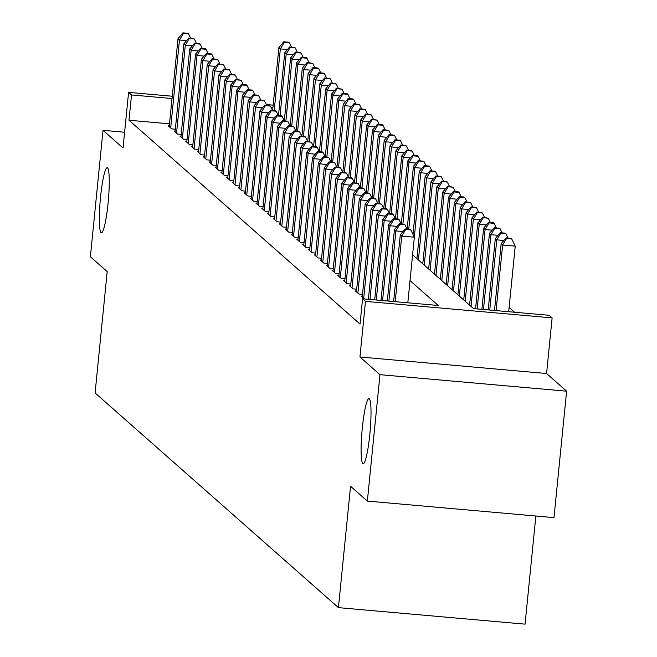 <?xml version="1.0" encoding="UTF-8"?>
<svg xmlns="http://www.w3.org/2000/svg" width="657" height="657" viewBox="0 0 657 657"><rect width="100%" height="100%" fill="white"/><g stroke="black" fill="none" stroke-linecap="round" stroke-linejoin="round"><path stroke-width="0.99" d="M362.319 427.879A32.661 4.041 95.1 0 1 368.938 398.651A32.661 4.041 95.1 0 1 369.809 434.482A32.661 4.041 95.1 0 1 363.19 463.711A32.661 4.041 95.1 0 1 362.319 427.879M100.562 196.944A32.661 4.041 95.1 0 1 107.181 167.716A32.661 4.041 95.1 0 1 108.044 203.555A32.661 4.041 95.1 0 1 101.424 232.783A32.661 4.041 95.1 0 1 100.562 196.944M412.596 254.842L473.541 308.609L549.203 315.303L552.126 317.881L365.497 301.374L362.574 298.787L438.235 305.48L410.025 280.596M546.575 373.513L359.946 356.997L379.976 374.671L367.362 501.102L553.991 517.617L566.613 391.186L546.575 373.513L552.126 317.881M535.857 516.008L525.058 624.15L338.429 607.643L95.093 392.96L107.206 271.587L90.387 256.756L103.009 130.324L123.04 147.997L128.591 92.374L172.265 96.234M514.546 312.231L509.118 307.451M379.976 374.671L566.613 391.186M124.616 132.238L103.009 130.324M362.336 296.192L361.227 296.093L364.479 298.96M356.48 291.026L355.38 290.928L358.886 294.024L362.516 294.344M350.633 285.869L349.532 285.77L353.039 288.866L356.669 289.187M344.785 280.703L343.677 280.613L347.192 283.709L350.813 284.029M338.938 275.546L337.829 275.447L341.344 278.543L344.966 278.864M333.083 270.388L331.982 270.29L335.489 273.386L339.119 273.706M327.235 265.223L326.135 265.124L329.642 268.22L333.271 268.549M321.388 260.065L320.279 259.967L323.794 263.063L327.416 263.383M315.541 254.908L314.432 254.809L317.947 257.905L321.569 258.226M309.685 249.742L308.585 249.644L312.091 252.74L315.721 253.06M303.838 244.585L302.737 244.486L306.244 247.582L309.874 247.903M297.991 239.419L296.882 239.329L300.397 242.425L304.019 242.745M292.143 234.262L291.035 234.163L294.541 237.259L298.171 237.579M286.288 229.104L285.187 229.006L288.694 232.102L292.324 232.422M280.44 223.938L279.34 223.84L282.847 226.936L286.477 227.265M274.593 218.781L273.484 218.682L276.999 221.779L280.621 222.099M268.746 213.624L267.637 213.525L271.144 216.621L274.774 216.941M262.89 208.458L261.79 208.359L265.297 211.455L268.927 211.776M257.043 203.3L255.943 203.202L259.449 206.298L263.079 206.618M251.196 198.143L250.087 198.044L253.602 201.141L257.224 201.461M245.348 192.977L244.24 192.879L247.746 195.975L251.376 196.295M239.493 187.82L238.392 187.721L241.899 190.817L245.529 191.138M233.646 182.654L232.545 182.556L236.052 185.66L239.682 185.98M227.798 177.497L226.69 177.398L230.205 180.494L233.826 180.815M221.943 172.339L220.842 172.241L224.349 175.337L227.979 175.657M216.096 167.174L214.995 167.075L218.502 170.171L222.132 170.492M210.248 162.016L209.148 161.918L212.654 165.014L216.284 165.334M204.401 156.859L203.292 156.76L206.807 159.856L210.429 160.177M198.545 151.693L197.445 151.595L200.952 154.691L204.582 155.011M192.698 146.536L191.598 146.437L195.104 149.533L198.734 149.853M186.851 141.37L185.75 141.28L189.257 144.376L192.887 144.696M181.004 136.213L179.895 136.114L183.41 139.21L187.031 139.53M175.148 131.055L174.048 130.957L177.554 134.053L181.184 134.373M169.506 123.82L128.994 120.239L360.044 324.073L362.574 298.787M169.301 125.889L168.2 125.791L171.707 128.887L175.337 129.215M359.946 356.997L365.497 301.374M128.994 120.239L131.523 94.953L128.591 92.374M367.362 501.102L350.542 486.27L338.429 607.643M272.918 107.461L271.004 107.288M266.34 104.553L273.148 105.161M172.035 98.534L131.523 94.953M186.555 40.619L179.468 39.995L170.68 127.984M183.467 33.367L188.51 33.811L187.927 33.293L182.884 32.85L183.467 33.367L179.468 39.995L178.006 38.706L169.219 126.694M190.645 38.18L188.51 33.811M182.884 32.85L178.006 38.706M274.199 110.573L280.35 48.914L278.888 47.624L272.622 110.433M287.438 49.546L280.35 48.914L284.35 42.294L289.392 42.738L288.809 42.22L283.767 41.777L284.35 42.294M278.888 47.624L283.767 41.777M289.392 42.738L291.527 47.107M192.411 45.776L185.315 45.152L176.536 133.149M189.315 38.525L194.365 38.977L188.731 38.007L189.315 38.525L185.315 45.152L183.853 43.863L175.074 131.86M196.492 43.337L194.365 38.977M188.731 38.007L183.853 43.863M198.258 50.942L191.162 50.31L182.383 138.307M195.17 43.691L200.213 44.134L199.629 43.617L194.579 43.173L195.17 43.691L191.162 50.31L189.701 49.02L180.921 137.017M202.348 48.503L200.213 44.134M194.579 43.173L189.701 49.02M204.105 56.1L197.018 55.475L188.231 143.472M201.017 48.848L206.06 49.291L205.477 48.774L200.434 48.331L201.017 48.848L197.018 55.475L195.556 54.186L186.769 142.175M208.195 53.66L206.06 49.291M200.434 48.331L195.556 54.186M209.953 61.265L202.865 60.633L194.078 148.63M206.865 54.005L211.907 54.457L211.324 53.94L206.282 53.488L206.865 54.005L202.865 60.633L201.403 59.344L192.616 147.34M214.042 58.818L211.907 54.457M206.282 53.488L201.403 59.344M280.046 115.731L286.197 54.079L284.736 52.79L278.469 115.591M293.293 54.703L286.197 54.079L290.197 47.452L295.248 47.895L289.614 46.934L290.197 47.452M284.736 52.79L289.614 46.934M295.248 47.895L297.375 52.264M285.894 120.896L292.053 59.237L290.583 57.947L284.317 120.757M299.14 59.869L292.053 59.237L296.052 52.609L301.095 53.061L300.512 52.544L295.461 52.092L296.052 52.609M290.583 57.947L295.461 52.092M301.095 53.061L303.23 57.422M291.741 126.054L297.9 64.402L296.438 63.105L290.164 125.914M304.988 65.027L297.9 64.402L301.9 57.775L306.942 58.218L306.359 57.701L301.317 57.258L301.9 57.775M296.438 63.105L301.317 57.258M306.942 58.218L309.077 62.587M297.596 131.219L303.748 69.56L302.286 68.271L296.02 131.08M310.835 70.184L303.748 69.56L307.747 62.932L312.789 63.376L307.164 62.415L307.747 62.932M302.286 68.271L307.164 62.415M312.789 63.376L314.925 67.745M215.808 66.423L208.712 65.799L199.933 153.787M212.712 59.171L217.763 59.615L212.129 58.654L212.712 59.171L208.712 65.799L207.251 64.509L198.471 152.498M219.89 63.984L217.763 59.615M212.129 58.654L207.251 64.509M303.444 136.377L309.595 74.717L308.133 73.428L301.867 136.237M316.69 75.35L309.595 74.717L313.594 68.09L318.645 68.542L318.054 68.024L313.011 67.581L313.594 68.09M308.133 73.428L313.011 67.581M318.645 68.542L320.78 72.911M221.655 71.58L214.56 70.956L205.781 158.953M218.567 64.329L223.61 64.772L217.976 63.811L218.567 64.329L214.56 70.956L213.098 69.667L204.319 157.664M225.745 69.141L223.61 64.772M217.976 63.811L213.098 69.667M309.291 141.534L315.45 79.883L313.98 78.594L307.714 141.395M322.538 80.507L315.45 79.883L319.45 73.256L324.492 73.699L323.909 73.182L318.859 72.738L319.45 73.256M313.98 78.594L318.859 72.738M324.492 73.699L326.628 78.068M227.503 76.746L220.415 76.113L211.628 164.11M224.415 69.486L229.457 69.938L228.874 69.42L223.832 68.977L224.415 69.486L220.415 76.113L218.953 74.824L210.166 162.821M231.593 74.307L229.457 69.938M223.832 68.977L218.953 74.824M315.138 146.7L321.298 85.04L319.836 83.751L313.561 146.56M328.385 85.665L321.298 85.04L325.297 78.413L330.34 78.856L324.714 77.896L325.297 78.413M319.836 83.751L324.714 77.896M330.34 78.856L332.475 83.225M233.35 81.903L226.263 81.279L217.475 169.268M230.262 74.652L235.305 75.095L234.721 74.578L229.679 74.134L230.262 74.652L226.263 81.279L224.801 79.99L216.013 167.978M237.44 79.464L235.305 75.095M229.679 74.134L224.801 79.99M320.994 151.857L327.145 90.198L325.683 88.909L319.417 151.718M334.232 90.83L327.145 90.198L331.144 83.579L336.187 84.022L335.604 83.505L330.561 83.061L331.144 83.579M325.683 88.909L330.561 83.061M336.187 84.022L338.322 88.391M239.205 87.061L232.11 86.437L223.331 174.434M236.109 79.809L241.16 80.261L235.526 79.292L236.109 79.809L232.11 86.437L230.648 85.147L221.869 173.144M243.287 84.622L241.16 80.261M235.526 79.292L230.648 85.147M326.841 157.015L332.992 95.364L331.53 94.074L325.264 156.875M340.088 95.988L332.992 95.364L336.992 88.736L342.042 89.18L336.409 88.219L336.992 88.736M331.53 94.074L336.409 88.219M342.042 89.18L344.178 93.549M245.053 92.226L237.957 91.594L229.178 179.591M241.965 84.975L247.007 85.418L246.424 84.901L241.374 84.457L241.965 84.975L237.957 91.594L236.495 90.305L227.716 178.302M249.143 89.787L247.007 85.418M241.374 84.457L236.495 90.305M332.688 162.18L338.848 100.521L337.386 99.232L331.112 162.041M345.935 101.153L338.848 100.521L342.847 93.894L347.89 94.345L347.307 93.828L342.256 93.376L342.847 93.894M337.386 99.232L342.256 93.376M347.89 94.345L350.025 98.706M250.9 97.384L243.813 96.76L235.025 184.757M247.812 90.132L252.855 90.576L252.272 90.058L247.229 89.615L247.812 90.132L243.813 96.76L242.351 95.47L233.564 183.459M254.99 94.945L252.855 90.576M247.229 89.615L242.351 95.47M338.536 167.338L344.695 105.687L343.233 104.389L336.959 167.198M351.782 106.311L344.695 105.687L348.695 99.059L353.737 99.503L353.154 98.985L348.111 98.542L348.695 99.059M343.233 104.389L348.111 98.542M353.737 99.503L355.872 103.872M256.747 102.549L249.66 101.917L240.881 189.914M253.659 95.29L258.702 95.741L258.119 95.224L253.076 94.772L253.659 95.29L249.66 101.917L248.198 100.628L239.411 188.625M260.837 100.102L258.702 95.741M253.076 94.772L248.198 100.628M344.391 172.495L350.542 110.844L349.081 109.555L342.814 172.364M357.63 111.468L350.542 110.844L354.542 104.217L359.584 104.66L353.959 103.699L354.542 104.217M349.081 109.555L353.959 103.699M359.584 104.66L361.72 109.029M262.603 107.707L255.507 107.083L246.728 195.072M259.507 100.455L264.557 100.899L258.924 99.938L259.507 100.455L255.507 107.083L254.045 105.785L245.266 193.782M266.685 105.268L264.557 100.899M258.924 99.938L254.045 105.785M350.238 177.661L356.39 116.002L354.928 114.712L348.662 177.521M363.485 116.634L356.39 116.002L360.389 109.374L365.44 109.826L364.849 109.308L359.806 108.865L360.389 109.374M354.928 114.712L359.806 108.865M365.44 109.826L367.575 114.195M268.45 112.864L261.363 112.24L252.575 200.237M265.362 105.613L270.405 106.056L264.771 105.095L265.362 105.613L261.363 112.24L259.893 110.951L251.114 198.948M272.54 110.425L270.405 106.056M264.771 105.095L259.893 110.951M356.086 182.818L362.245 121.167L360.783 119.878L354.509 182.679M369.333 121.791L362.245 121.167L366.245 114.54L371.287 114.983L370.704 114.466L365.662 114.022L366.245 114.54M360.783 119.878L365.662 114.022M371.287 114.983L373.422 119.352M274.298 118.03L267.21 117.398L258.423 205.395M271.21 110.77L276.252 111.222L275.669 110.705L270.627 110.261L271.21 110.77L267.21 117.398L265.748 116.108L256.961 204.105M278.387 115.591L276.252 111.222M270.627 110.261L265.748 116.108M361.933 187.984L368.092 126.325L366.631 125.035L360.356 187.845M375.18 126.949L368.092 126.325L372.092 119.697L377.134 120.141L371.509 119.18L372.092 119.697M366.631 125.035L371.509 119.18M377.134 120.141L379.27 124.51M280.145 123.188L273.057 122.563L264.278 210.552M277.057 115.936L282.099 116.379L281.516 115.862L276.474 115.418L277.057 115.936L273.057 122.563L271.596 121.274L262.808 209.263M284.235 120.748L282.099 116.379M276.474 115.418L271.596 121.274M367.789 193.142L373.94 131.482L372.478 130.193L366.212 193.002M381.027 132.114L373.94 131.482L377.939 124.855L382.982 125.306L382.399 124.789L377.356 124.345L377.939 124.855M372.478 130.193L377.356 124.345M382.982 125.306L385.117 129.675M286 128.345L278.905 127.721L270.126 215.718M282.904 121.093L287.955 121.537L282.321 120.576L282.904 121.093L278.905 127.721L277.443 126.431L268.664 214.428M290.09 125.906L287.955 121.537M282.321 120.576L277.443 126.431M373.636 198.299L379.787 136.648L378.325 135.358L372.059 198.159M386.883 137.272L379.787 136.648L383.787 130.02L388.837 130.464L383.203 129.503L383.787 130.02M378.325 135.358L383.203 129.503M388.837 130.464L390.972 134.833M291.848 133.511L284.76 132.878L275.973 220.875M288.76 126.259L293.802 126.702L293.219 126.185L288.168 125.742L288.76 126.259L284.76 132.878L283.29 131.589L274.511 219.586M295.937 131.072L293.802 126.702M288.168 125.742L283.29 131.589M379.483 203.465L385.643 141.805L384.181 140.516L377.906 203.325M392.73 142.438L385.643 141.805L389.642 135.178L394.685 135.629L394.101 135.112L389.059 134.66L389.642 135.178M384.181 140.516L389.059 134.66M394.685 135.629L396.82 139.99M297.695 138.668L290.608 138.044L281.82 226.041M294.607 131.416L299.649 131.86L299.066 131.343L294.024 130.899L294.607 131.416L290.608 138.044L289.146 136.755L280.358 224.743M301.785 136.229L299.649 131.86M294.024 130.899L289.146 136.755M385.339 208.622L391.49 146.971L390.028 145.673L383.754 208.483M398.577 147.595L391.49 146.971L395.489 140.343L400.532 140.787L399.949 140.27L394.906 139.826L395.489 140.343M390.028 145.673L394.906 139.826M400.532 140.787L402.667 145.156M303.542 143.834L296.455 143.201L287.676 231.198M300.454 136.574L305.497 137.026L304.914 136.508L299.871 136.056L300.454 136.574L296.455 143.201L294.993 141.912L286.214 229.909M307.632 141.386L305.497 137.026M299.871 136.056L294.993 141.912M391.186 213.78L397.337 152.128L395.875 150.839L389.609 213.64M404.425 152.752L397.337 152.128L401.337 145.501L406.379 145.944L405.796 145.427L400.754 144.983L401.337 145.501M395.875 150.839L400.754 144.983M406.379 145.944L408.514 150.313M309.398 148.991L302.302 148.367L293.523 236.356M306.302 141.74L311.352 142.183L305.719 141.222L306.302 141.74L302.302 148.367L300.84 147.069L292.061 235.066M313.488 146.552L311.352 142.183M305.719 141.222L300.84 147.069M397.033 218.945L403.184 157.286L401.723 155.996L395.457 218.806M410.28 157.918L403.184 157.286L407.192 150.658L412.235 151.11L411.652 150.593L406.601 150.149L407.192 150.658M401.723 155.996L406.601 150.149M412.235 151.11L414.37 155.471M315.245 154.149L308.158 153.524L299.37 241.521M312.157 146.897L317.2 147.34L316.617 146.823L311.566 146.38L312.157 146.897L308.158 153.524L306.688 152.235L297.908 240.232M319.335 151.71L317.2 147.34M311.566 146.38L306.688 152.235M402.881 224.103L409.04 162.451L407.578 161.162L401.304 223.963M416.127 163.076L409.04 162.451L413.039 155.824L418.082 156.267L417.499 155.75L412.456 155.307L413.039 155.824M407.578 161.162L412.456 155.307M418.082 156.267L420.217 160.637M321.092 159.314L314.005 158.682L305.218 246.679M318.004 152.054L323.047 152.506L322.464 151.989L317.421 151.545L318.004 152.054L314.005 158.682L312.543 157.393L303.756 245.39M325.182 156.875L323.047 152.506M317.421 151.545L312.543 157.393M408.736 229.268L414.887 167.609L413.425 166.32L407.151 229.129M421.975 168.233L414.887 167.609L418.887 160.981L423.929 161.425L418.304 160.464L418.887 160.981M413.425 166.32L418.304 160.464M423.929 161.425L426.064 165.794M326.94 164.472L319.852 163.848L311.073 251.836M323.852 157.22L328.894 157.664L328.311 157.146L323.269 156.703L323.852 157.22L319.852 163.848L318.39 162.558L309.611 250.547M331.029 162.033L328.894 157.664M323.269 156.703L318.39 162.558M414.312 237.12L420.735 172.766L419.273 171.477L412.99 234.418M427.822 173.399L420.735 172.766L424.734 166.139L429.777 166.591L429.193 166.073L424.151 165.63L424.734 166.139M419.273 171.477L424.151 165.63M429.777 166.591L431.912 170.96M332.795 169.629L325.7 169.005L316.92 257.002M329.699 162.378L334.75 162.821L329.116 161.86L329.699 162.378L325.7 169.005L324.238 167.716L315.459 255.713M336.885 167.19L334.75 162.821M329.116 161.86L324.238 167.716M418.394 259.958L426.582 177.932L425.12 176.643L416.932 258.669M433.677 178.556L426.582 177.932L430.59 171.305L435.632 171.748L435.049 171.231L429.998 170.787L430.59 171.305M425.12 176.643L429.998 170.787M435.632 171.748L437.767 176.117M338.642 174.795L331.555 174.162L322.768 262.159M335.555 167.535L340.597 167.987L340.014 167.469L334.971 167.026L335.555 167.535L331.555 174.162L330.093 172.873L321.306 260.87M342.732 172.356L340.597 167.987M334.971 167.026L330.093 172.873M424.25 265.116L432.437 183.089L430.976 181.8L422.788 263.827M439.525 183.714L432.437 183.089L436.437 176.462L441.479 176.914L440.896 176.396L435.854 175.945L436.437 176.462M430.976 181.8L435.854 175.945M441.479 176.914L443.615 181.275M344.49 179.952L337.402 179.328L328.615 267.317M341.402 172.701L346.444 173.144L345.861 172.627L340.819 172.183L341.402 172.701L337.402 179.328L335.941 178.039L327.153 266.028M348.58 177.513L346.444 173.144M340.819 172.183L335.941 178.039M430.097 270.282L438.285 188.247L436.823 186.958L428.635 268.992M445.372 188.879L438.285 188.247L442.284 181.628L447.327 182.071L446.744 181.554L441.701 181.11L442.284 181.628M436.823 186.958L441.701 181.11M447.327 182.071L449.462 186.44M350.337 185.11L343.25 184.486L334.47 272.483M347.249 177.858L352.292 178.31L351.709 177.792L346.666 177.341L347.249 177.858L343.25 184.486L341.788 183.196L333.009 271.193M354.427 182.671L352.292 178.31M346.666 177.341L341.788 183.196M435.944 275.439L444.132 193.413L442.67 192.123L434.482 274.15M451.228 194.037L444.132 193.413L448.131 186.785L453.182 187.229L447.548 186.268L448.131 186.785M442.67 192.123L447.548 186.268M453.182 187.229L455.309 191.598M356.193 190.275L349.097 189.643L340.318 277.64M353.096 183.024L358.147 183.467L352.513 182.506L353.096 183.024L349.097 189.643L347.635 188.354L338.856 276.351M360.282 187.836L358.147 183.467M352.513 182.506L347.635 188.354M441.791 280.596L449.979 198.57L448.517 197.281L440.33 279.307M457.075 199.202L449.979 198.57L453.987 191.943L459.029 192.394L458.446 191.877L453.396 191.425L453.987 191.943M448.517 197.281L453.396 191.425M459.029 192.394L461.165 196.755M362.04 195.433L354.952 194.809L346.165 282.806M358.952 188.181L363.994 188.625L363.411 188.107L358.369 187.664L358.952 188.181L354.952 194.809L353.491 193.519L344.703 281.516M366.13 192.994L363.994 188.625M358.369 187.664L353.491 193.519M447.647 285.762L455.835 203.736L454.373 202.438L446.185 284.473M462.922 204.36L455.835 203.736L459.834 197.108L464.877 197.552L464.294 197.034L459.251 196.591L459.834 197.108M454.373 202.438L459.251 196.591M464.877 197.552L467.012 201.921M367.887 200.599L360.8 199.966L352.012 287.963M364.799 193.339L369.842 193.79L369.259 193.273L364.216 192.821L364.799 193.339L360.8 199.966L359.338 198.677L350.551 286.674M371.977 198.151L369.842 193.79M364.216 192.821L359.338 198.677M453.494 290.92L461.682 208.893L460.22 207.604L452.032 289.63M468.769 209.517L461.682 208.893L465.682 202.266L470.724 202.709L465.099 201.748L465.682 202.266M460.22 207.604L465.099 201.748M470.724 202.709L472.859 207.078M373.734 205.756L366.647 205.132L357.868 293.121M370.647 198.504L375.689 198.948L375.106 198.43L370.063 197.987L370.647 198.504L366.647 205.132L365.185 203.842L356.406 291.831M377.824 203.317L375.689 198.948M370.063 197.987L365.185 203.842M459.342 296.077L467.529 214.051L466.068 212.761L457.88 294.788M474.625 214.683L467.529 214.051L471.529 207.423L476.58 207.875L475.988 207.357L470.946 206.914L471.529 207.423M466.068 212.761L470.946 206.914M476.58 207.875L478.707 212.244M379.59 210.913L372.494 210.289L363.715 298.286M376.502 203.662L381.545 204.105L375.911 203.144L376.502 203.662L372.494 210.289L371.033 209L362.253 296.997M383.68 208.474L381.545 204.105M375.911 203.144L371.033 209M465.197 301.243L473.377 219.216L471.915 217.927L463.727 299.953M480.472 219.84L473.377 219.216L477.384 212.589L482.427 213.032L481.844 212.515L476.793 212.071L477.384 212.589M471.915 217.927L476.793 212.071M482.427 213.032L484.562 217.401M385.437 216.079L378.35 215.447L369.965 299.444M382.349 208.819L387.392 209.271L386.809 208.754L381.766 208.31L382.349 208.819L378.35 215.447L376.888 214.157L368.388 299.305M389.527 213.64L387.392 209.271M381.766 208.31L376.888 214.157M471.044 306.4L479.232 224.374L477.77 223.084L469.583 305.111M486.32 224.998L479.232 224.374L483.232 217.746L488.274 218.19L482.649 217.229L483.232 217.746M477.77 223.084L482.649 217.229M488.274 218.19L490.409 222.559M391.285 221.237L384.197 220.612L376.272 300.003M388.197 213.985L393.239 214.428L392.656 213.911L387.614 213.468L388.197 213.985L384.197 220.612L382.735 219.323L374.695 299.863M395.374 218.797L393.239 214.428M387.614 213.468L382.735 219.323M477.154 308.93L485.08 229.531L483.618 228.242L475.578 308.79M492.167 230.164L485.08 229.531L489.079 222.912L494.121 223.355L493.538 222.838L488.496 222.395L489.079 222.912M483.618 228.242L488.496 222.395M494.121 223.355L496.257 227.724M397.132 226.394L390.044 225.77L382.579 300.561M394.044 219.142L399.086 219.594L398.503 219.077L393.461 218.625L394.044 219.142L390.044 225.77L388.583 224.48L381.003 300.421M401.222 223.955L399.086 219.594M393.461 218.625L388.583 224.48M483.462 309.488L490.927 234.697L489.465 233.407L481.885 309.348M498.022 235.321L490.927 234.697L494.926 228.069L499.977 228.513L494.343 227.552L494.926 228.069M489.465 233.407L494.343 227.552M499.977 228.513L502.104 232.882M402.987 231.56L395.892 230.927L388.887 301.12M399.899 224.308L404.942 224.751L404.359 224.234L399.308 223.791L399.899 224.308L395.892 230.927L394.43 229.638L387.31 300.98M407.077 229.121L404.942 224.751M399.308 223.791L394.43 229.638M489.769 310.047L496.774 239.854L495.312 238.565L488.192 309.907M503.87 240.487L496.774 239.854L500.782 233.227L505.824 233.678L505.241 233.161L500.191 232.709L500.782 233.227M495.312 238.565L500.191 232.709M505.824 233.678L507.96 238.039M407.808 302.795L414.353 237.21L401.747 236.093L395.202 301.678M405.747 229.465L410.789 229.909L410.206 229.392L405.164 228.948L405.747 229.465L401.747 236.093L400.285 234.804L393.625 301.538M414.353 237.21L410.789 229.909M405.164 228.948L400.285 234.804M508.69 311.714L515.236 246.129L502.63 245.02L501.168 243.722L494.507 310.465M496.084 310.605L502.63 245.02L506.629 238.392L511.672 238.836L511.089 238.319L506.046 237.875L506.629 238.392M501.168 243.722L506.046 237.875M511.672 238.836L515.236 246.129"/></g></svg>
